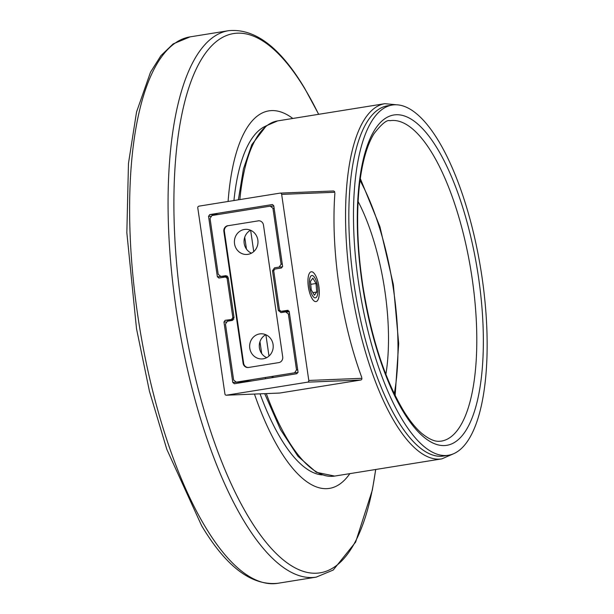 <?xml version="1.0" encoding="UTF-8"?>
<svg xmlns="http://www.w3.org/2000/svg" width="614" height="614" viewBox="0 0 614 614"><rect width="100%" height="100%" fill="white"/><g stroke="black" fill="none" stroke-linecap="round" stroke-linejoin="round"><path stroke-width="0.92" d="M318.881 286.469A15.097 5.227 80.9 0 0 309.494 273.138A15.097 5.227 80.9 0 0 308.366 286.892A15.097 5.227 80.9 0 0 313.938 300.837A15.097 5.227 80.9 0 0 318.881 286.469M361.892 378.316A1.512 1.412 87.7 0 1 360.71 380.035L307.614 382.161A1.512 1.412 -92.3 0 0 308.796 380.45L361.892 378.316M333.133 190.992A1.512 1.412 87.7 0 1 334.745 192.266L281.657 194.392A1.512 1.412 -92.3 0 0 280.038 193.126L198.951 206.15A1.512 1.412 -92.3 0 0 197.777 207.862L224.916 393.919A1.512 1.412 -92.3 0 0 226.535 395.186L279.631 393.052L360.71 380.035M226.535 395.186L307.614 382.161M273.238 377.503A176.088 61.001 -99.1 0 1 272.846 376.29M361.761 377.41A176.088 61.001 -99.1 0 1 334.883 193.172M281.657 194.392L308.796 380.45M234.279 383.75L296.846 373.711L298.028 371.992L289.209 311.551L287.789 310.27M272.562 204.569L273.783 205.843L282.601 266.284L281.419 268.003L274.895 269.047L273.721 270.766L279.454 310.062L281.066 311.329L287.981 310.277M289.133 311.252L280.874 311.352L289.125 311.237M234.402 383.742L232.783 382.468L249.161 381.371M272.14 377.679L271.964 376.436M268.993 356.059L265.877 334.745M226.059 321.989L223.964 322.028L232.783 382.468M223.964 322.028L225.146 320.308L232.906 320.17M233.781 319.226L225.146 320.308M231.67 319.265L232.852 317.545L227.119 278.249L225.507 276.983L218.86 278.042M272.171 204.569L209.727 214.601L218.691 214.432M210.633 216.281L208.545 216.32L209.727 214.601M253.751 251.594L250.642 230.281M208.545 216.32L217.364 276.76L227.218 276.093M218.983 278.027L217.364 276.76M227.886 276.814L225.507 276.983M394.733 104.794A177.346 61.431 -99.1 0 1 481.545 274.044A177.346 61.431 -99.1 0 1 448.435 455.258A177.346 61.431 -99.1 0 1 445.902 455.511A177.346 61.431 -99.1 0 1 359.09 286.27A177.346 61.431 -99.1 0 1 392.2 105.048A177.346 61.431 -99.1 0 1 394.733 104.794M448.435 455.258L443.776 456.01A177.346 61.431 -99.1 0 1 441.236 456.263A177.346 61.431 -99.1 0 1 354.431 287.014A177.346 61.431 -99.1 0 1 387.541 105.8L392.2 105.048M322.258 474.929A177.346 61.431 -99.1 0 1 260.044 393.85M233.942 200.532A177.346 61.431 -99.1 0 1 266.207 125.878M312.641 275.609A11.321 3.922 80.9 0 0 309.471 285.057A11.321 3.922 80.9 0 0 314.614 297.759A11.321 3.922 80.9 0 0 316.724 296.838A11.321 3.922 80.9 0 0 317.499 286.063A11.321 3.922 80.9 0 0 313.386 276.07A11.321 3.922 80.9 0 0 312.641 275.609M314.383 295.211L316.77 292.026L316.01 283.499L312.864 278.157L310.477 281.335L311.237 289.862L314.383 295.211M312.879 292.655L316.77 292.026M310.745 284.343L316.01 283.499M349.842 473.64A191.184 66.228 -99.1 0 1 279.47 449.517A191.184 66.228 -99.1 0 1 254.457 394.073M228.093 201.469A191.184 66.228 -99.1 0 1 292.809 118.464M358.1 201.476A125.778 43.571 -99.1 0 1 385.868 374.356M263.245 358.806A12.579 11.789 -92.3 0 0 273.161 345.198A12.579 11.789 -92.3 0 0 260.927 333.801A12.579 11.789 -92.3 0 0 259.615 333.932A12.579 11.789 -92.3 0 0 249.698 347.539A12.579 11.789 -92.3 0 0 261.932 358.937A12.579 11.789 -92.3 0 0 263.245 358.806M248.002 254.334A12.579 11.789 -92.3 0 0 257.926 240.726A12.579 11.789 -92.3 0 0 245.684 229.337A12.579 11.789 -92.3 0 0 244.38 229.467A12.579 11.789 -92.3 0 0 234.456 243.075A12.579 11.789 -92.3 0 0 246.698 254.465A12.579 11.789 -92.3 0 0 248.002 254.334M225.906 275.671L228.247 277.812L234.057 317.607L232.084 320.47L227.426 321.222L225.461 324.077L233.627 380.043L236.313 382.161L252.216 380.88M274.143 208.269L272.946 208.269L270.252 206.15L212.007 215.506L210.034 218.369L218.2 274.335L220.894 276.446L225.729 275.678M227.011 275.962L220.718 276.469L226.996 275.955M246.46 249.092L244.725 237.219M273.829 206.135L270.252 206.15M272.946 208.269L281.112 264.235L282.294 264.143M282.586 266.837L279.147 267.09L281.112 264.235M273.706 270.613L272.516 270.705L278.326 310.5L279.585 310.507M289.562 313.984L288.365 313.977L285.679 311.866L289.248 311.843M288.365 313.977L296.531 369.943L297.713 369.858M298.013 372.544L294.567 372.805L296.531 369.943M265.693 378.715L265.194 377.518M252.131 380.895L236.144 382.177L294.567 372.805M261.694 353.564L259.968 341.691M258.878 220.779A5.035 4.712 -92.3 0 0 258.617 220.81L228.324 225.676A5.035 4.712 -92.3 0 0 224.394 231.401L243.62 363.227A5.035 4.712 -92.3 0 0 248.217 367.51M224.394 231.401L223.864 231.424L243.098 363.25L243.62 363.227M258.087 220.833A5.035 4.712 87.7 0 1 263.475 225.062L282.709 356.887A5.035 4.712 87.7 0 1 278.771 362.613L248.486 367.479A5.035 4.712 87.7 0 1 243.098 363.25M223.864 231.424A5.035 4.712 87.7 0 1 227.802 225.699M278.326 310.5L281.012 312.61L285.679 311.866M272.516 270.705L274.481 267.842L279.147 267.09M251.471 253.175A12.579 11.789 87.7 0 1 244.05 241.985A12.579 11.789 87.7 0 1 250.55 230.242M258.617 220.81L228.324 225.676M266.714 357.647A12.579 11.789 87.7 0 1 259.292 346.457A12.579 11.789 87.7 0 1 265.793 334.707M232.852 317.545L234.041 317.522M228.301 278.165L227.119 278.249M389.89 105.554A177.346 61.431 80.9 0 0 353.887 283.384A177.346 61.431 80.9 0 0 446.086 455.504M266.307 393.597A179.864 62.306 80.9 0 0 334.668 476.08L441.842 458.865A179.864 62.306 -99.1 0 1 350.686 283.791A179.864 62.306 -99.1 0 1 384.809 103.689L277.628 120.904A179.864 62.306 80.9 0 0 239.851 199.581M441.382 441.105A162.257 56.204 80.9 0 0 471.675 275.31A162.257 56.204 80.9 0 0 392.254 120.467A162.257 56.204 80.9 0 0 389.928 120.705C386.927 119.576 381.624 123.905 374.01 133.683C367.065 144.973 362.229 161.942 359.512 184.584C356.158 214.923 357.294 248.8 362.928 286.208C371.416 338.491 385.147 380.335 404.135 411.756C410.144 421.311 416.1 428.587 421.987 433.584C432.701 442.08 437.774 441.297 439.586 441.282L441.382 441.105M396.184 114.749A167.284 57.946 -99.1 0 1 478.582 277.82A167.284 57.946 -99.1 0 1 444.444 445.564A167.284 57.946 -99.1 0 1 362.053 282.494A167.284 57.946 -99.1 0 1 396.184 114.749M205.421 527.058A276.714 95.853 80.9 0 0 277.789 583.3C251.494 585.902 226.113 566.707 201.63 525.707L166.831 449.394L149.448 391.279L136.515 328.759L126.845 232.721L128.464 163.47L136.546 111.986L150.507 72.206L160.929 55.651L173.163 43.901L190.048 36.878A276.714 95.853 80.9 0 0 129.93 229.268A276.714 95.853 80.9 0 0 205.421 527.058M277.789 583.3L316.248 577.122A276.714 95.853 -99.1 0 1 243.873 520.887A276.714 95.853 -99.1 0 1 168.382 223.097A276.714 95.853 -99.1 0 1 228.5 30.7L190.048 36.878M318.612 114.319A273.1 94.602 80.9 0 0 304.966 89.053A273.1 94.602 80.9 0 0 177.807 138.641A273.1 94.602 80.9 0 0 248.716 517.333A273.1 94.602 80.9 0 0 375.645 469.495M394.28 393.743A150.937 52.282 80.9 0 0 360.027 180.432M279.47 393.067L226.374 395.201M333.287 190.977L280.199 193.111M441.842 458.865L453.27 453.892M334.668 476.08L316.317 472.304L297.974 456.302L280.452 429.493L264.695 393.666M238.362 199.819L243.459 168.85L251.863 144.605L266.384 125.747L277.628 120.904M397.22 104.84L384.809 103.689M316.248 577.122L333.225 570.038L355.621 542.124L372.353 490.033L375.722 469.487M318.689 114.311L304.659 88.293C280.184 47.293 254.795 28.098 228.5 30.7M395.14 395.5L398.693 343.602L393.336 284.497L379.912 226.681L360.288 178.497"/></g></svg>
